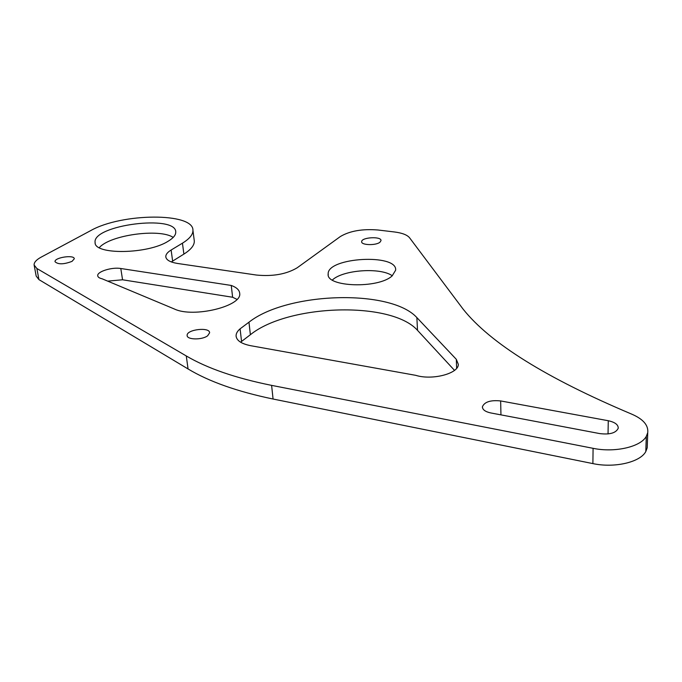 <?xml version="1.0" encoding="UTF-8"?>
<svg xmlns="http://www.w3.org/2000/svg" width="682" height="682" viewBox="0 0 682 682"><rect width="100%" height="100%" fill="white"/><g stroke="black" fill="none" stroke-linecap="round" stroke-linejoin="round"><path stroke-width="1.02" d="M36.871 268.495L34.117 265.025C33.955 262.425 36.299 259.791 41.159 257.14L90.68 230.618C121.635 212.929 193.799 212.375 192.938 230.371C193.049 234.531 189.545 238.802 182.444 243.184L171.122 250.03C167.516 252.238 165.743 254.463 165.794 256.713C166.186 260.004 170.142 262.255 177.678 263.482L256.449 275.051C272.868 276.611 286.449 274.19 297.173 267.796L340.361 236.535C349.789 230.934 362.33 228.751 377.973 229.996L394.494 231.974C402.15 232.954 407.18 234.889 409.567 237.771L463.121 309.151C490.196 343.123 546.273 378.067 631.353 413.983C643.058 418.953 648.522 425.167 647.738 432.618L646.297 436.369C640.696 446.932 614.772 452.865 593.084 448.321L271.607 385.373C235.725 378.135 207.277 368.323 186.28 355.953L36.871 268.495L38.934 279.611L188.061 368.953C208.999 381.579 237.336 391.604 273.073 399.03L592.888 463.598C614.448 468.253 640.228 462.277 645.803 451.552L647.235 447.75L647.337 444.758M379.968 242.204C375.953 245.691 361.025 245.247 361.665 241.675C361.383 237.217 381.63 236.108 380.999 240.627L379.968 242.204M168.156 241.232C148.045 254.292 93.988 255.059 95.088 242.477C92.351 224.975 176.425 214.31 175.751 232.076C175.845 235.06 173.313 238.112 168.156 241.232M392.15 275.886C378.391 288.921 325.825 287.105 328.161 273.959C327.215 257.319 397.657 253.329 395.637 270.208L392.15 275.886M72.053 261.351C63.758 264.488 58.089 264.607 55.029 261.718C54.159 257.523 74.329 254.463 74.295 258.776L72.053 261.351M102.104 278.793C99.359 278.154 97.893 277.148 97.722 275.775C96.895 271.624 111.993 266.918 120.799 268.503L231.241 285.443C236.697 287.446 239.527 290.148 239.714 293.533C241.999 306.218 193.492 318.093 174.575 309.091L102.104 278.793M207.678 335.74C202.187 340.122 186.8 339.883 187.141 335.45C186.365 329.466 209.903 326.721 209.613 332.816L207.678 335.74M416.864 317.59L456.309 359.32L458.355 364.401C458.534 373.617 432.166 380.513 415.764 375.339L250.771 345.714C241.385 343.83 236.492 340.54 236.083 335.842C236.066 333.464 237.404 331.128 240.09 328.835L248.964 322.202C287.02 292.049 390.581 288.648 416.864 317.59L417.52 330.344L454.51 370.369M490.716 412.934C485.2 411.715 482.438 409.643 482.413 406.736C484.535 401.86 490.622 399.925 500.648 400.939L608.276 420.726C614.985 422.201 618.31 424.698 618.233 428.219C616.025 432.993 609.887 434.784 599.819 433.607L490.716 412.934M34.202 265.477L36.18 276.074L38.934 279.611M194.165 239.919L194.31 241.053C194.43 245.29 190.96 249.638 183.893 254.096L171.31 261.931M99.282 247.668C110.007 234.975 159.614 228.206 173.202 237.413M332.347 280.029C342.782 269.842 380.462 267.156 392.278 275.775M107.688 281.129L122.555 279.782L120.799 268.503M122.555 279.782L232.63 297.25L231.241 285.443M232.63 297.25L236.961 299.372M240.686 342.262L241.556 341.452L240.09 328.835M241.556 341.452L250.379 334.717C288.188 304.095 391.332 300.83 417.52 330.344M186.28 355.953L188.061 368.953M271.607 385.373L273.073 399.03M593.084 448.321L592.888 463.598M646.297 436.369L645.803 451.552M182.444 243.184L183.893 254.096M646.331 436.318L645.828 451.501M171.122 250.03L172.631 261.053M456.65 368.289L456.309 359.32M250.379 334.717L248.964 322.202M500.648 400.939L500.955 414.878M608.276 420.726L608.037 433.948M194.31 241.053L192.938 230.371M647.738 432.618L647.235 447.75M165.794 256.713L165.871 257.302M95.199 243.15L95.088 242.477M328.161 273.959L328.247 274.965M236.083 335.842L236.211 336.891M482.438 407.521L482.413 406.736"/></g></svg>
